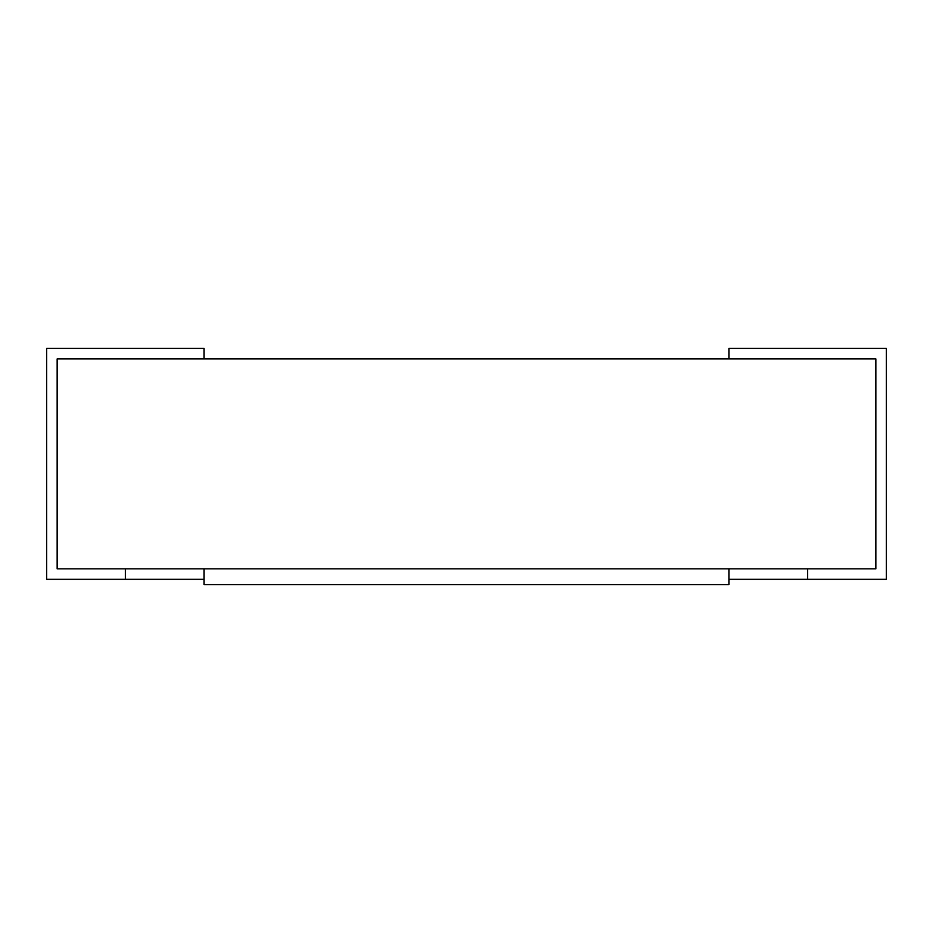 <?xml version="1.0" encoding="UTF-8"?>
<svg xmlns="http://www.w3.org/2000/svg" width="933" height="933" viewBox="0 0 933 933"><rect width="100%" height="100%" fill="white"/><g stroke="black" fill="none" stroke-linecap="round" stroke-linejoin="round"><path stroke-width="1.4" d="M57.146 568.838L57.146 358.913L57.146 568.838L875.854 568.838L875.854 358.913L875.854 568.838L57.146 568.838L125.372 568.838L57.146 568.838L57.146 358.913L875.854 358.913L57.146 358.913L204.094 358.913L204.094 348.417L46.65 348.417L46.65 579.335L125.372 579.335L46.65 579.335L46.65 348.417L204.094 348.417L204.094 358.913L57.146 358.913L57.146 568.838M204.094 579.335L125.372 579.335L125.372 568.838L125.372 579.335L204.094 579.335M875.854 568.838L875.854 358.913L728.906 358.913L728.906 348.417L886.35 348.417L886.35 579.335L886.35 348.417L728.906 348.417L728.906 358.913L875.854 358.913L875.854 568.838L807.628 568.838L807.628 579.335L886.35 579.335L728.906 579.335L807.628 579.335L807.628 568.838L875.854 568.838M728.906 584.583L204.094 584.583L204.094 568.838L204.094 584.583L728.906 584.583L728.906 568.838L728.906 584.583M728.906 568.838L204.094 568.838L728.906 568.838"/></g></svg>
